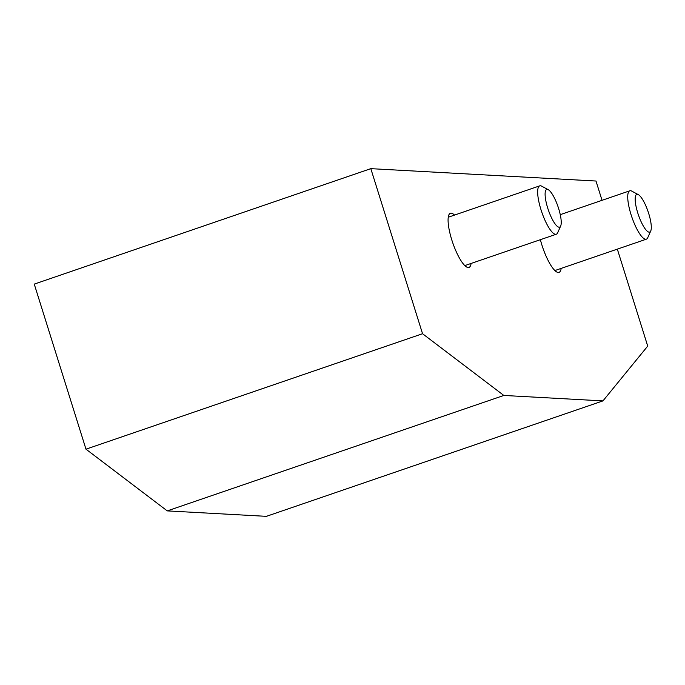 <?xml version="1.0" encoding="UTF-8"?>
<svg xmlns="http://www.w3.org/2000/svg" width="685" height="685" viewBox="0 0 685 685"><rect width="100%" height="100%" fill="white"/><g stroke="black" fill="none" stroke-linecap="round" stroke-linejoin="round"><path stroke-width="1.03" d="M548.223 189.668L541.655 186.166A25.568 6.567 71.1 0 0 540.396 185.763A25.568 6.567 71.1 0 0 539.703 185.858A25.568 6.567 71.1 0 0 541.792 212.17A25.568 6.567 71.1 0 0 556.297 234.227A25.568 6.567 71.1 0 0 557.65 232.789L560.681 225.999A19.925 5.112 -108.9 0 1 548.873 211.477A19.925 5.112 -108.9 0 1 547.238 189.36A19.925 5.112 -108.9 0 1 548.223 189.668A19.925 5.112 -108.9 0 1 558.001 206.613A19.925 5.112 -108.9 0 1 560.681 225.999M638.292 194.617L631.724 191.106A25.568 6.567 71.1 0 0 630.465 190.713A25.568 6.567 71.1 0 0 629.78 190.807A25.568 6.567 71.1 0 0 631.861 217.119A25.568 6.567 71.1 0 0 646.366 239.176A25.568 6.567 71.1 0 0 647.719 237.738L650.75 230.948A19.925 5.112 -108.9 0 1 638.942 216.426A19.925 5.112 -108.9 0 1 637.307 194.309A19.925 5.112 -108.9 0 1 638.292 194.617A19.925 5.112 -108.9 0 1 648.07 211.562A19.925 5.112 -108.9 0 1 650.75 230.948M471.1 263.451A28.633 7.355 -108.9 0 1 468.96 267.424A28.633 7.355 -108.9 0 1 452.716 242.73A28.633 7.355 -108.9 0 1 450.379 213.258A28.633 7.355 -108.9 0 1 454.506 215.081M561.169 268.4A28.633 7.355 -108.9 0 1 559.029 272.373A28.633 7.355 -108.9 0 1 540.379 239.681M167.26 510.89L85.976 449.172L422.551 333.723L503.835 395.45L167.26 510.89L266.379 516.344L602.954 400.896L647.719 346.096L617.331 249.134M85.976 449.172L34.25 284.104L370.816 168.656L422.551 333.723M602.954 400.896L503.835 395.45M602.038 200.32L595.993 181.028L370.816 168.656M464.832 265.6L556.297 234.227M448.247 217.231L539.703 185.858M554.901 270.549L646.366 239.176M560.262 214.653L629.78 190.807"/></g></svg>
